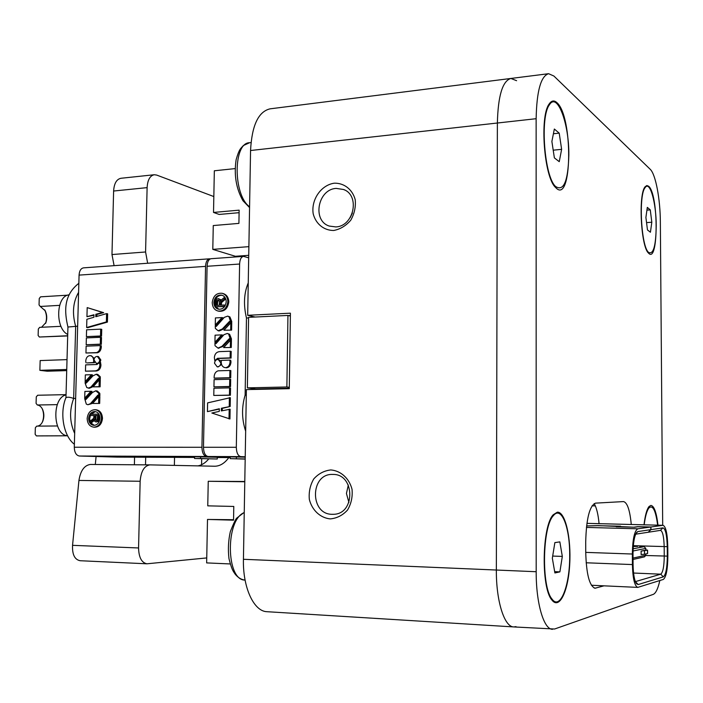 <?xml version="1.0" encoding="UTF-8"?>
<svg xmlns="http://www.w3.org/2000/svg" width="703" height="703" viewBox="0 0 703 703"><rect width="100%" height="100%" fill="white"/><g stroke="black" fill="none" stroke-linecap="round" stroke-linejoin="round"><path stroke-width="1.05" d="M289.293 388.223L255.743 388.952L247.368 387.863L286.877 386.984L287.949 315.436L248.59 317.352L247.368 387.863M289.311 387.327L286.877 386.984M290.365 316.025L287.949 315.436M255.734 389.4L255.743 388.952M350.604 216.946L350.586 216.489M233.554 519.719L207.499 519.447L206.647 562.901L230.215 563.947M207.499 519.447L233.545 520.167L233.791 506.441L207.763 505.852L208.246 481.283L244.785 481.766M244.785 481.485L208.246 481.283M235.066 168.606L214.336 170.785L213.519 212.438L219.169 214.441L239.099 212.684M213.519 212.438L239.143 210.153L238.906 223.387L213.264 225.558L212.798 249.372L248.88 246.656M248.73 255.321L235.382 256.287L212.798 249.372M245.18 459.112L230.197 458.646L230.233 456.853L245.215 457.178M230.197 458.646L245.18 458.954M236.375 458.672L236.41 456.88M248.686 257.825L243.493 256.375C241.164 256.867 239.872 259.416 239.609 264.029L236.313 447.284L203.475 447.275C203.668 452.785 205.206 455.86 208.106 456.502L230.224 457.24M236.313 447.284C236.507 452.864 238.009 455.975 240.813 456.625L245.215 456.774M203.475 447.275L207.086 266.279C207.359 261.718 208.703 259.196 211.102 258.704L243.493 256.375M245.663 431.167C241.718 419.278 241.533 407.274 245.119 395.156L246.472 318.02C243.352 304.865 243.941 293.16 248.247 282.896M222.025 317.589L222.965 317.791L216.225 325.199L215.276 325.006L222.025 317.589L215.408 317.914L215.267 324.988L216.216 325.19M230.461 339.646L231.401 339.83L231.419 338.802L229.582 334.241L227.28 333.459L223.985 334.672L215.997 343.679L214.916 343.178L215.021 345.7L217.992 348.099L221.928 346.359L229.055 338.881L229.661 338.582L230.461 339.646L228.651 334.057L227.28 333.459M230.118 338.934L222.877 346.535L218.115 348.117M214.916 343.178L216.006 343.67M221.586 364.497L218.106 366.931L217.157 366.781C219.318 366.773 220.557 365.516 220.874 363.012L218.255 359.453C216.076 359.453 214.837 360.709 214.512 363.223L217.157 366.781M218.255 359.453L221.296 361.087M219.318 409.076L207.438 411.615L219.318 408.759L219.274 411.378L211.831 413.012L229.951 418.962L230.127 409.243L221.322 410.93L221.375 408.267L230.18 406.466L230.347 397.678L207.613 402.881L207.438 411.615M230.18 406.466L222.324 408.355L222.28 410.719M229.758 360.112L230.689 360.261L230.997 361.904C230.716 365.481 229.196 367.449 226.463 367.801L225.514 367.66C228.255 367.3 229.776 365.332 230.066 361.755L229.758 360.112L221.419 360.384L221.199 362.036C221.34 365.2 222.587 367.063 224.934 367.625M231.067 358.055L231.19 351.403L230.25 351.236L230.127 357.897L231.067 358.055L218.466 358.477L216.19 359.954M230.452 321.579L223.203 329.215L219.169 330.955L218.211 330.762M215.25 325.902L216.331 326.385L215.25 325.902L215.355 328.415L218.097 330.744L222.262 329.022L229.371 321.508L229.995 321.218L230.786 322.273L228.967 316.702L227.684 316.13L224.31 317.352L216.331 326.385M227.684 316.13L229.907 316.912L231.744 321.447L231.718 322.475L230.786 322.273M230.549 386.615L230.681 379.365L229.74 379.233L229.609 386.492L230.549 386.615L213.949 386.843L214.09 379.638L229.74 379.233M215.891 342.458L214.942 342.282L215.074 335.173L221.691 334.892L222.64 335.076L215.891 342.458L214.969 342.282M230.707 377.845L230.839 370.604L229.899 370.463L229.767 377.713L230.707 377.845L215.074 378.249L214.125 378.117L214.16 376.342C214.529 373.337 215.883 371.492 218.22 370.806L229.899 370.463M230.391 395.244L230.522 387.994L229.582 387.871L229.45 395.13L230.391 395.244L213.782 395.438L213.923 388.223L229.582 387.871M231.287 347.484L231.419 340.375L230.479 340.19L223.624 347.572L231.287 347.484L223.624 347.572M231.603 330.111L231.735 323.011L230.804 322.818L223.949 330.217L231.603 330.111L223.949 330.217M222.078 293.274C216.506 292.826 213.22 295.919 212.227 302.571C212.491 307.255 214.459 310.085 218.132 311.051C223.616 311.394 226.858 308.266 227.86 301.666C227.64 297.176 225.716 294.381 222.078 293.274L223.018 293.511C226.656 294.619 228.58 297.413 228.791 301.895C227.798 308.485 224.556 311.614 219.081 311.262L218.501 311.113M221.928 346.359L222.877 346.535M229.398 397.573L229.24 406.369M221.375 408.267L222.324 408.355M229.187 409.155L229.002 418.883M230.127 357.897L217.517 358.319L214.784 360.657L214.362 357.511C214.731 354.04 216.401 352.08 219.389 351.632L230.25 351.236M214.784 360.657L215.355 360.744M222.262 329.022L223.203 329.215M229.609 386.492L213.949 386.843M214.942 342.282L221.691 334.892M229.767 377.713L214.125 378.117M229.45 395.13L213.782 395.438M230.479 340.19L230.347 347.317M230.804 322.818L230.672 329.918M226.234 301.631C225.496 306.947 222.921 309.478 218.51 309.206C215.601 308.424 214.037 306.183 213.835 302.483C214.626 297.211 217.227 294.75 221.638 295.111C224.477 295.954 226.014 298.125 226.234 301.631M213.835 302.483L214.784 302.703L215.487 306.13M215.9 306.868L218.897 309.267M222.201 295.269C217.974 295.181 215.505 297.659 214.784 302.703M221.621 302.501L220.68 302.281L221.436 301.394L224.362 299.065L225.303 299.293L221.621 302.501L221.296 305.137M225.188 305.708L224.257 304.988L224.732 306.429M224.231 306.306L215.478 306.772L224.644 306.561M218.545 298.617L221.006 300.243L220.347 301.262L219.705 299.355L218.545 298.617L216.524 299.188L215.619 301.236L215.478 306.772M225.303 299.293L225.329 298.002M221.436 301.394L222.376 301.622M221.331 303.424L220.391 303.195L220.68 302.281M220.391 303.195L220.347 305.19L224.257 304.988M219.705 299.355L220.645 299.583M225.048 297.536L224.398 297.378L221.006 300.243M224.398 297.378L224.362 299.065M216.77 300.814L216.454 305.41L219.354 305.251L219.415 301.728L218.317 299.979L216.77 300.814L217.719 301.042L217.412 305.357M218.791 300.199L217.719 301.042M216.524 301.886L217.473 302.114M246.296 395.139L245.119 395.156M246.472 318.02L248.581 317.914M200.566 458.505L217.262 459.015L217.297 457.284L194.59 456.713L194.555 458.479L200.566 458.505L200.601 456.739M217.262 459.015L194.555 458.479M210.338 258.88L209.582 258.809C207.174 259.302 205.838 261.824 205.557 266.384L201.937 447.275C202.121 452.776 203.668 455.852 206.568 456.493L230.224 457.284M201.937 447.275L74.29 447.24C74.483 452.477 76.179 455.403 79.395 456.019L117.181 457.117M74.29 447.24L79.07 275.11C79.395 270.769 80.889 268.353 83.56 267.852L209.582 258.809M97.374 356.421C95.423 356.456 94.299 357.66 94 360.024L96.425 363.425C98.367 363.381 99.483 362.177 99.782 359.822L97.374 356.421L98.429 356.57L100.828 359.971L100.028 362.344M98.974 363.266L96.425 363.425M101.548 336.175L101.733 329.329L100.687 329.145L100.503 335.999L101.548 336.175L86.399 336.623L86.583 329.812L100.687 329.145M101.258 347.458L101.302 345.771L100.248 345.604L100.204 347.3C99.844 350.164 98.596 351.939 96.469 352.607L85.951 353.003L97.515 352.757C99.641 352.098 100.889 350.322 101.258 347.458L100.204 347.3M95.74 390.815L97.313 391.017L99.8 393.32L99.879 395.745L98.824 395.64L98.745 393.214L95.74 390.815L92.462 392.467L85.968 399.471L85.467 399.743L84.712 398.706L86.03 399.409M98.736 395.411L91.566 403.698L87.875 404.743L90.502 403.601L97.84 395.139L98.824 395.64M92.436 374.84L86.214 381.764L85.151 381.65L91.381 374.717L92.436 374.84M99.185 378.803L92.005 387.133L89.316 388.276L86.741 387.52L85.133 383.144L85.16 382.168L86.469 382.863M96.267 374.224L97.752 374.435L100.239 376.72L100.318 379.137L99.264 379.014L99.185 376.588L96.267 374.224L92.901 375.885L86.416 382.924L85.907 383.197L85.16 382.168M99.228 379.875L100.292 380.007L100.116 386.817L93.024 386.852L99.228 379.875L99.061 386.703L100.116 386.817M91.996 391.386L85.766 398.285L84.703 398.188L90.933 391.281L91.996 391.386M92.576 403.452L99.677 403.443L99.852 396.624L98.798 396.501L92.576 403.452L99.677 403.443M102.489 418.417C101.759 424.076 99.167 427.002 94.712 427.213L93.657 427.143C98.112 426.941 100.705 424.006 101.443 418.338L102.489 418.417C102.172 413.285 100.037 410.411 96.091 409.805L95.037 409.717C90.494 409.928 87.866 412.872 87.154 418.549C87.453 423.637 89.624 426.501 93.657 427.143M101.337 344.329L101.513 337.475L100.467 337.299L100.292 344.162L101.337 344.329L86.179 344.742L86.364 337.915L100.467 337.299M100.564 362.414L100.924 365.419C100.564 368.732 99.026 370.595 96.302 371.008L85.458 371.175L85.634 364.866L97.005 364.497L99.518 362.273L100.564 362.414M94.615 362.256L93.481 362.528L93.692 360.955C93.587 357.924 92.471 356.157 90.344 355.648L91.399 355.806L94.325 358.486M93.481 362.528L87.049 362.924L94.536 362.669M106.601 313.617L106.381 321.912L107.418 322.106L107.638 313.819L106.601 313.617L95.766 316.728L95.836 314.259L102.594 312.457L87.19 307.606L103.64 312.659L96.882 314.461L96.829 316.42M107.418 322.106L87.699 327.703L86.645 327.519L106.381 321.912M93.974 315.243L86.944 316.684L93.982 314.751L93.921 317.264L86.864 319.285L86.645 327.519M100.503 335.999L86.399 336.623M85.951 353.003L86.135 346.175L100.248 345.604M84.712 398.706L86.293 404.084L87.875 404.743M85.151 381.65L85.335 374.892L91.381 374.717M88.262 388.161L90.951 387.019L98.279 378.522L99.264 379.014M99.061 386.703L93.024 386.852M84.703 398.188L84.887 391.413L90.933 391.281M98.622 403.346L98.798 396.501M101.443 418.338C101.118 413.206 98.982 410.332 95.037 409.717M99.949 418.355C99.369 422.846 97.313 425.174 93.771 425.341C90.625 424.849 88.912 422.617 88.622 418.645C89.14 414.076 91.223 411.703 94.87 411.519C98.007 412.002 99.703 414.287 99.949 418.355M90.45 415.28L89.685 418.724L90.274 421.835M90.81 422.872L94.29 425.341M95.415 411.589L91.047 414.225M90.441 415.499L90.476 414.225L98.473 414.129L98.35 418.76L99.404 418.839L98.499 421.51L95.986 421.976L94.536 421.132L93.974 419.26L90.248 422.837L90.292 421.211L93.675 418.259L94 415.464L90.441 415.499L93.991 415.552M99.404 418.839L99.492 415.42M94.228 420.499L91.311 422.907L90.248 422.837M98.35 418.76L98.297 419.489L99.351 419.568M95.986 421.976L97.445 421.44L98.297 419.489M97.445 421.44L98.499 421.51M93.358 420.218L94.158 420.271M92.761 420.86L93.815 420.939M95.88 418.926L96.003 419.753L94.949 419.673L96.03 420.631L97.234 419.849L97.568 415.411L94.914 415.447L94.817 418.847L95.88 418.926L95.968 415.526L97.559 415.508M94.949 419.673L94.817 418.847M94.914 415.447L95.968 415.526M96.003 419.753L96.566 420.526M100.292 344.162L86.179 344.742M85.458 371.175L95.248 370.876C97.972 370.463 99.518 368.6 99.879 365.279L99.518 362.273M90.344 355.648L89.852 355.63C87.392 355.982 86.012 357.845 85.731 361.228L85.986 362.774M86.944 316.684L87.19 307.606M102.594 312.457L103.64 312.659M95.836 314.259L96.882 314.461M75.643 398.452L73.657 398.487L75.669 326.297C71.996 313.345 72.971 302.026 78.595 292.334M74.676 433.426C69.606 422.125 69.263 410.482 73.657 398.487C70.203 397.151 67.637 396.87 65.959 397.634L67.936 327.018L77.655 326.201M66.697 370.613L47.224 371.21L39.869 370.332L66.732 369.497M67.013 359.628L40.159 360.569L39.869 370.332M67.602 435.79L36.407 435.913L67.593 435.781M66.02 394.647L37.628 395.244L36.275 396.896L36.081 403.381L37.329 404.99L57.286 404.647M67.576 435.737C52.953 435.315 51.512 398.074 66.012 394.901M36.407 435.913L35.15 434.287L35.343 427.776L36.697 426.132L57.418 425.965M37.303 426.132C39.632 425.851 41.442 424.243 42.751 421.299C44.227 417.406 44.21 413.531 42.698 409.682C41.389 406.835 39.605 405.262 37.329 404.99M42.751 421.299L42.338 422.187C44.034 417.705 44.008 413.241 42.268 408.803L42.698 409.682M67.681 335.929L39.377 337.027L67.69 335.753M67.734 295.172L40.581 296.833L39.245 298.52L39.052 304.935L40.291 306.464L59.597 305.357M67.725 334.47C54.913 328.301 56.073 295.77 69.087 294.838M39.377 337.027L38.129 335.472L38.322 329.03L39.667 327.361L60.985 326.324M41.547 327.273L45.941 322.519C47.224 318.512 46.969 314.593 45.168 310.735L40.291 306.464M45.572 323.398C47.039 318.802 46.741 314.285 44.676 309.865L45.168 310.735M591.381 585.248L637.762 587.392C634.572 586.065 632.788 578.455 632.41 564.571L632.349 554.026C632.63 539.113 634.457 530.703 637.849 528.805L650.811 526.995L650.829 529.658L637.867 531.573L636.742 532.312C634.37 535.809 633.122 542.997 633.008 553.885L633.069 564.412C633.254 574.123 634.396 580.573 636.487 583.754L638.201 584.545L635.371 581.627L660.732 574.175C662.947 572.47 664.124 566.469 664.247 556.161L664.177 546.688C663.904 536.802 662.701 531.354 660.548 530.352L648.324 532.233L650.943 529.64L650.925 526.986L663.078 525.299L586.917 523.348M633.289 546.222L637.691 546.363L633.262 546.53M633.034 550.994L645.776 548.41L645.837 550.097L641.11 551.09L647.481 550.177L645.829 549.931M647.568 550.141L647.586 553.542L644.546 554.236L641.127 554.553L641.11 551.09M663.078 525.299C665.864 526.609 667.428 533.691 667.771 546.547L667.85 555.994C667.692 569.351 666.189 577.163 663.333 579.439L637.762 587.392M635.653 534.183L648.201 532.25L650.829 529.658M650.943 529.64L662.938 527.874C665.477 528.691 666.91 534.957 667.244 546.662L667.314 556.117C667.173 567.962 665.838 574.869 663.316 576.855L660.732 574.175L633.552 573.042M644.282 546.67L639.625 546.354M639.888 546.372L644.159 546.653L645.776 548.375M638.201 584.545L663.316 576.855M586.583 525.958L599 525.642L634.563 527.232L638.693 526.679L650.811 526.995M637.946 526.784L650.925 526.986M616.241 526.749L633.807 527.188L637.946 526.644M616.241 526.723L620.573 526.187L598.279 525.721M586.583 525.941L598.279 525.598M255.251 317.035L247.684 315.296L290.409 313.178L289.284 388.68L246.393 389.603L243.431 559.289C242.684 587.62 253.932 611.592 267.096 611.707L513.726 626.927M290.374 315.542L288.705 315.621M247.684 315.296L250.558 150.512C251.85 125.477 258.361 111.584 270.101 108.833L510.888 78.455C502.557 80.88 498.049 95.74 497.373 123.016L496.353 570.036C496.098 601.118 504.411 627.129 513.788 626.935L516.011 626.645M334.338 183.184C344.18 182.956 352.44 189.423 355.208 199.652C355.911 206.849 354.435 213.686 350.779 220.171C346.017 225.751 340.349 229.187 333.758 230.479C323.916 230.531 315.84 223.949 313.204 213.844C310.946 199.766 321.051 185.012 334.338 183.184M330.823 469.938C340.823 470.755 349.224 478.365 352.027 489.27C352.748 496.81 351.245 503.743 347.519 510.062C342.686 515.334 336.922 518.278 330.225 518.902C320.225 517.891 312.018 510.185 309.338 499.429C308.661 492.003 310.137 485.175 313.766 478.928C318.494 473.673 324.18 470.676 330.823 469.938M348.328 485.035L346.438 493.462L348.908 502.434M332.273 514.306C309.513 514.631 310.085 473.268 332.756 474.437L332.783 474.437C355.015 473.62 355.692 514.332 333.363 514.297L332.273 514.306M516.6 80.696L510.888 78.455C502.557 80.88 498.049 95.74 497.373 123.016L496.353 570.036C496.098 601.118 504.411 627.129 513.788 626.935L554.57 629.018L653.236 594.386C655.811 593.288 658.017 588.675 659.827 580.537M335.762 226.911L329.338 226.076C311.974 220.856 317.765 189.204 336.227 188.404L343.591 189.502C360.375 195.416 353.855 226.471 335.762 226.911M352.379 213.071L350.191 217.622M662.692 525.29L660.354 221.955C660.275 199.037 655.618 174.168 650.205 169.282L553.894 76.029L548.595 73.701C540.862 76.065 536.705 91.065 536.134 118.702L536.187 571.724C536.02 603.236 543.806 629.572 552.514 629.317M556.75 102.506C573.384 116.083 572.251 206.48 555.511 187.376C544.113 177.446 539.403 116.188 549.254 103.868C551.539 100.555 554.043 100.098 556.75 102.506M557.321 512.188C565.291 511.476 571.346 538.111 569.685 564.667C568.235 591.346 559.316 610.099 551.837 599.931C540.897 587.611 542.039 525.844 553.261 514.737L557.321 512.188M644.001 524.816C645.126 515.404 646.813 509.306 649.062 506.512L650.881 505.413C654.133 505.87 656.497 512.461 657.982 525.167M648.641 186.251C658.676 194.072 658.597 264.811 648.5 253.062C640.916 246.955 638.183 194.002 645.134 186.761L646.839 185.539L648.641 186.251M604.018 585.827L595.054 588.218C589.466 586.135 586.364 574.21 585.74 552.444L585.704 541.96C586.311 518.603 589.597 505.659 595.555 503.137L623.535 501.582C627.313 502.54 629.897 510.176 631.276 524.491M594.158 503.603C596.566 507.654 598.2 514.341 599.07 523.665M569.694 555.089C569.887 527.224 561.328 505.395 553.366 515.677C542.391 526.547 541.275 586.935 551.969 598.982C560.229 610.916 570.098 584.905 569.694 555.089M554.895 572.954L559.887 571.873L562.321 556.416L559.843 541.881L554.86 542.611L552.338 558.226L554.895 572.954M559.887 571.873L554.667 571.644M562.321 556.416L552.681 556.064M657.648 525.167C655.714 510.519 652.85 504.745 649.036 507.847C646.909 510.457 645.301 516.107 644.185 524.816M656.224 225.795C656.259 203.044 649.976 180.381 645.222 187.499C638.429 194.582 641.092 246.349 648.509 252.324C653.324 254.969 655.899 246.129 656.224 225.795M647.472 229.943L650.433 232.236L651.813 222.227L650.275 209.881L647.314 207.394L645.899 217.447L647.472 229.943M650.275 209.881L646.927 210.135M651.813 222.227L646.549 222.614M568.841 155.161C569.202 123.948 557.391 91.671 549.43 104.791C539.799 116.839 544.394 176.725 555.546 186.453C563.657 191.778 568.086 181.348 568.841 155.161M554.377 157.894L559.254 161.672L561.627 149.335L559.21 133.139L554.342 129.036L551.881 141.452L554.377 157.894M559.21 133.139L553.41 133.755M561.627 149.335L553.208 150.178M174.37 465.386L174.546 457.354M201.691 458.699L201.568 464.718M134.572 457.187L134.387 464.762M145.512 464.841L145.697 457.231M95.309 464.481L96.091 456.502M206.744 557.927L146.945 563.797L80.195 560.73C74.711 559.693 72.163 554.562 72.55 545.335L78.938 480.439C80.52 470.676 84.325 465.351 90.353 464.446L149.844 464.876M113.614 191.031L147.112 187.631C147.595 179.95 149.976 175.653 154.273 174.739L120.986 178.272C116.566 179.195 114.114 183.448 113.614 191.031L111.979 254.548L114.097 265.664M208.756 458.91C205.487 462.811 201.893 465.131 197.965 465.878M154.273 174.739L156.707 175.082L213.835 196.559M147.112 187.631L145.583 251.982L111.979 254.548M147.656 263.256L145.583 251.982M146.945 563.797C141.628 562.734 138.834 557.461 138.561 547.962L140.143 481.265C140.978 471.256 144.238 465.79 149.924 464.876L214.767 466.23C219.986 466.151 224.679 463.268 228.826 457.574M208.106 456.502L240.813 456.625M207.086 266.279L239.609 264.029M230.487 338.618L231.419 338.802M229.055 338.881L229.995 339.057M228.651 334.057L229.582 334.241M230.066 361.755L230.997 361.904M225.514 367.66L226.463 367.801M218.466 358.477L217.517 358.319M229.371 321.508L230.312 321.71M228.967 316.702L229.907 316.912M230.804 321.245L231.744 321.447M79.395 456.019L206.568 456.493M230.224 457.583L217.289 457.53L230.224 457.583M117.111 457.117L194.573 457.433L117.041 457.108M79.07 275.11L205.557 266.384M99.782 359.822L100.828 359.971M96.469 352.607L97.515 352.757M96.258 390.903L97.313 391.017M98.745 393.214L99.8 393.32M98.868 394.128L99.914 394.234M97.84 395.139L98.631 395.218M90.502 403.601L91.566 403.698M96.698 374.304L97.752 374.435M99.185 376.588L100.239 376.72M99.308 377.502L100.353 377.634M98.279 378.522L99.079 378.609M90.951 387.019L92.005 387.133M99.237 379.884L100.292 380.007M98.807 396.518L99.852 396.624M99.896 364.4L100.951 364.549M100.924 365.419L99.879 365.279M95.248 370.876L96.302 371.008M667.244 546.662L633.333 545.686M645.846 555.502L667.314 556.117M645.837 550.097L645.82 548.393L644.08 546.653L633.122 548.806M632.41 564.571L586.153 562.778M637.867 531.573L636.03 533.392M660.398 530.37L662.938 527.874M645.829 555.185L645.855 553.946L645.829 555.229L633.034 558.094M644.546 554.236L644.528 550.792M647.481 550.177L647.507 553.586M644.519 556.846L645.864 555.212L644.519 556.846L633.043 559.456M585.74 552.382L632.349 554.026M637.849 528.805L586.416 527.417M586.917 523.366L662.911 525.308M536.187 571.724L243.431 559.289M250.558 150.512L536.134 118.702M594.211 588.042L595.872 588.121M138.561 547.962L72.55 545.335M78.938 480.439L140.143 481.265M249.574 206.805C232.974 194.977 233.053 142.542 249.609 142.718L251.006 142.56M244.249 512.346L236.858 518.023C235.821 518.744 233.651 523.26 230.338 531.582C228.352 540.484 227.895 549.518 228.985 558.683C231.937 570.133 233.106 571.135 235.32 574.36C238.291 577.866 241.542 579.773 245.075 580.063C225.971 580.783 225.25 519.649 244.249 512.601M218.941 348.266L217.992 348.099M219.169 330.955L218.22 330.77M219.081 311.262L218.132 311.051M74.377 444.243C63.622 436.291 59.377 413.197 65.959 397.634M67.936 327.027C64.456 312.158 63.121 295.532 78.841 283.3M45.941 322.519L45.59 323.371M592.058 505.826L595.344 505.888M344.637 189.995L343.591 189.502M510.888 78.455L548.595 73.701M549.799 596.408L551.969 598.982M551.143 518.023L553.366 515.677M647.305 509.596L649.036 507.847M647.103 251.024L648.509 252.324M643.922 189.037L645.222 187.499M553.323 184.388L555.546 186.453M547.479 107.401L549.43 104.791M149.924 464.876L90.353 464.446M249.565 207.57L242.93 200.707C236.129 188.527 233.862 174.862 236.129 159.695C239.336 148.597 240.514 148.843 243.343 145.556L249.609 142.718"/></g></svg>
